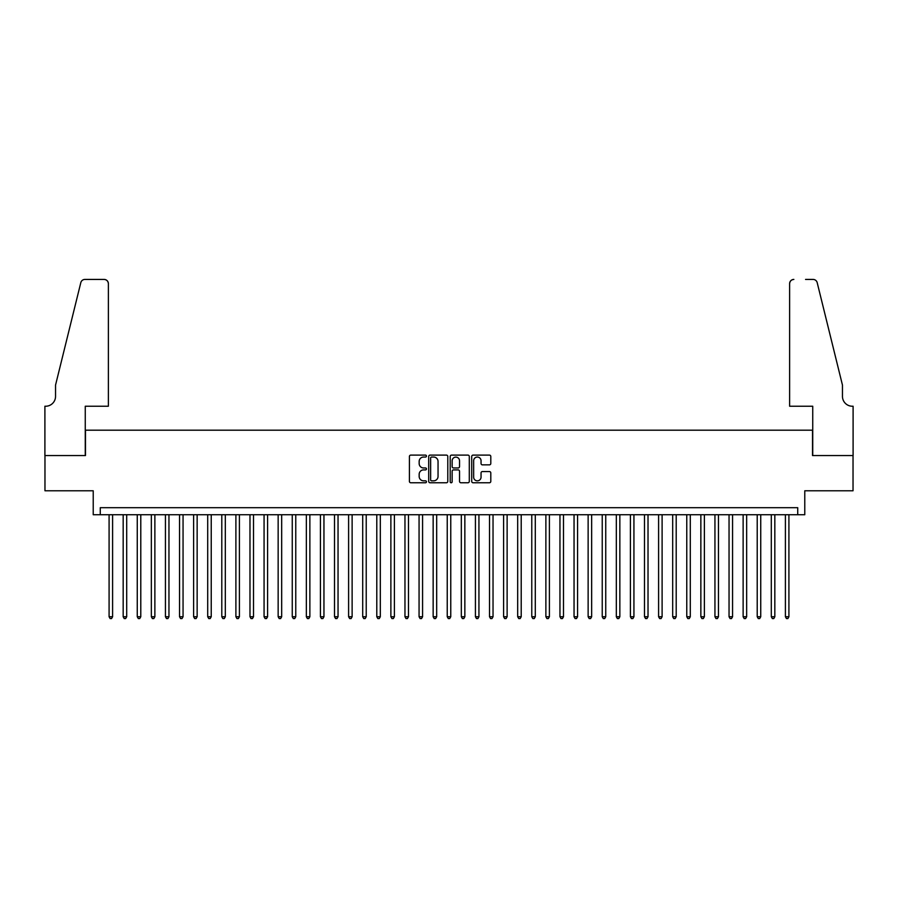 <?xml version="1.0" encoding="UTF-8"?>
<svg xmlns="http://www.w3.org/2000/svg" width="898" height="898" viewBox="0 0 898 898"><rect width="100%" height="100%" fill="white"/><g stroke="black" fill="none" stroke-linecap="round" stroke-linejoin="round"><path stroke-width="1.35" d="M426.46 456.072A0.965 0.965 0 0 0 425.484 455.106L410.79 455.106A1.381 1.381 0 0 0 409.409 456.487L409.409 481.384A1.381 1.381 0 0 0 410.79 482.765L425.484 482.765A0.965 0.965 0 0 0 426.46 481.799A0.965 0.965 0 0 0 425.484 480.834L423.587 480.834A4.423 4.423 0 0 1 419.164 476.4L419.164 474.335A4.423 4.423 0 0 1 423.587 469.901L425.484 469.901A0.965 0.965 0 0 0 426.46 468.936A0.965 0.965 0 0 0 425.484 467.97L423.587 467.97A4.423 4.423 0 0 1 419.164 463.548L419.164 461.471A4.423 4.423 0 0 1 423.587 457.048L425.484 457.048A0.965 0.965 0 0 0 426.46 456.072M489.421 464.861A1.381 1.381 0 0 0 490.802 463.469L490.802 456.487A1.381 1.381 0 0 0 489.421 455.106L473.1 455.106A1.381 1.381 0 0 0 471.719 456.487L471.719 481.384A1.381 1.381 0 0 0 473.1 482.765L489.421 482.765A1.381 1.381 0 0 0 490.802 481.384L490.802 472.943A1.381 1.381 0 0 0 489.421 471.562L482.439 471.562A1.381 1.381 0 0 0 481.047 472.943L481.047 477.13A3.704 3.704 0 0 1 477.354 480.834A3.704 3.704 0 0 1 473.65 477.13L473.65 460.741A3.704 3.704 0 0 1 477.354 457.048A3.704 3.704 0 0 1 481.047 460.741L481.047 463.469A1.381 1.381 0 0 0 482.439 464.861L489.421 464.861M797.727 514.734L804.776 514.734L804.776 490.779L853.033 490.779L853.033 455.555L812.522 455.555L812.522 430.187L85.478 430.187L85.478 455.555L44.967 455.555L44.967 490.779L93.224 490.779L93.224 514.734L797.727 514.734L797.727 507.684L100.273 507.684L100.273 514.734M447.788 456.487A1.381 1.381 0 0 0 446.407 455.106L430.086 455.106A1.381 1.381 0 0 0 428.705 456.487L428.705 481.384A1.381 1.381 0 0 0 430.086 482.765L446.407 482.765A1.381 1.381 0 0 0 447.788 481.384L447.788 456.487M451.593 455.106L467.914 455.106A1.381 1.381 0 0 1 469.295 456.487L469.295 481.384A1.381 1.381 0 0 1 467.914 482.765L460.932 482.765A1.381 1.381 0 0 1 459.54 481.384L459.54 471.293A1.381 1.381 0 0 0 458.16 469.901L453.535 469.901A1.381 1.381 0 0 0 452.143 471.293L452.143 481.799A0.965 0.965 0 0 1 451.178 482.765A0.965 0.965 0 0 1 450.212 481.799L450.212 456.487A1.381 1.381 0 0 1 451.593 455.106M431.612 457.048A0.965 0.965 0 0 0 430.636 458.014L430.636 479.869A0.965 0.965 0 0 0 431.612 480.834L433.611 480.834A4.423 4.423 0 0 0 438.044 476.4L438.044 461.471A4.423 4.423 0 0 0 433.611 457.048L431.612 457.048M459.54 460.809A3.704 3.704 0 0 0 455.847 457.116A3.704 3.704 0 0 0 452.143 460.809L452.143 466.59A1.381 1.381 0 0 0 453.535 467.97L458.16 467.97A1.381 1.381 0 0 0 459.54 466.59L459.54 460.809M109.085 514.734L109.085 616.746L112.598 616.746L112.598 514.734M112.598 616.746L111.543 618.576L110.14 618.576L109.085 616.746M108.377 406.233L108.377 283.656A4.232 4.232 0 0 0 104.146 279.424L84.917 279.424A4.232 4.232 0 0 0 80.809 282.646L55.541 385.107L55.541 396.377A9.867 9.867 0 0 1 45.675 406.233L44.9 406.233L44.9 455.555L85.265 455.555L85.265 406.233L108.377 406.233L108.377 283.656C108.108 281.108 106.694 279.693 104.146 279.424L92.449 279.424M80.809 282.646C81.886 280.322 81.886 280.322 80.809 282.646C81.886 280.322 81.886 280.322 80.809 282.646M55.541 396.377A9.867 9.867 0 0 1 45.675 406.233M789.623 406.233L789.623 283.656L789.623 406.233L812.735 406.233L812.735 455.555L853.1 455.555L853.1 406.233L852.325 406.233A9.867 9.867 0 0 1 842.459 396.377A9.867 9.867 0 0 0 852.325 406.233M834.713 353.689L817.191 282.646L842.459 385.107L842.459 396.377M805.551 279.424L813.083 279.424A4.232 4.232 0 0 1 817.191 282.646C816.114 280.322 816.114 280.322 817.191 282.646C816.114 280.322 816.114 280.322 817.191 282.646M793.854 279.424A4.232 4.232 0 0 0 789.623 283.656C789.892 281.108 791.306 279.693 793.854 279.424M123.172 514.734L123.172 616.746L126.697 616.746L126.697 514.734M126.697 616.746L125.63 618.576L124.227 618.576L123.172 616.746M137.259 514.734L137.259 616.746L140.784 616.746L140.784 514.734M140.784 616.746L139.729 618.576L138.314 618.576L137.259 616.746M151.347 514.734L151.347 616.746L154.871 616.746L154.871 514.734M154.871 616.746L153.816 618.576L152.402 618.576L151.347 616.746M165.434 514.734L165.434 616.746L168.959 616.746L168.959 514.734M168.959 616.746L167.904 618.576L166.5 618.576L165.434 616.746M179.533 514.734L179.533 616.746L183.057 616.746L183.057 514.734M183.057 616.746L181.991 618.576L180.588 618.576L179.533 616.746M193.62 514.734L193.62 616.746L197.145 616.746L197.145 514.734M197.145 616.746L196.09 618.576L194.675 618.576L193.62 616.746M207.707 514.734L207.707 616.746L211.232 616.746L211.232 514.734M211.232 616.746L210.177 618.576L208.763 618.576L207.707 616.746M221.795 514.734L221.795 616.746L225.319 616.746L225.319 514.734M225.319 616.746L224.264 618.576L222.861 618.576L221.795 616.746M235.893 514.734L235.893 616.746L239.407 616.746L239.407 514.734M239.407 616.746L238.352 618.576L236.949 618.576L235.893 616.746M249.981 514.734L249.981 616.746L253.505 616.746L253.505 514.734M253.505 616.746L252.45 618.576L251.036 618.576L249.981 616.746M264.068 514.734L264.068 616.746L267.593 616.746L267.593 514.734M267.593 616.746L266.538 618.576L265.123 618.576L264.068 616.746M278.156 514.734L278.156 616.746L281.68 616.746L281.68 514.734M281.68 616.746L280.625 618.576L279.211 618.576L278.156 616.746M292.254 514.734L292.254 616.746L295.768 616.746L295.768 514.734M295.768 616.746L294.712 618.576L293.309 618.576L292.254 616.746M306.341 514.734L306.341 616.746L309.866 616.746L309.866 514.734M309.866 616.746L308.8 618.576L307.397 618.576L306.341 616.746M320.429 514.734L320.429 616.746L323.954 616.746L323.954 514.734M323.954 616.746L322.898 618.576L321.484 618.576L320.429 616.746M334.516 514.734L334.516 616.746L338.041 616.746L338.041 514.734M338.041 616.746L336.986 618.576L335.571 618.576L334.516 616.746M348.604 514.734L348.604 616.746L352.128 616.746L352.128 514.734M352.128 616.746L351.073 618.576L349.67 618.576L348.604 616.746M362.702 514.734L362.702 616.746L366.227 616.746L366.227 514.734M366.227 616.746L365.16 618.576L363.757 618.576L362.702 616.746M376.79 514.734L376.79 616.746L380.314 616.746L380.314 514.734M380.314 616.746L379.259 618.576L377.845 618.576L376.79 616.746M390.877 514.734L390.877 616.746L394.402 616.746L394.402 514.734M394.402 616.746L393.346 618.576L391.932 618.576L390.877 616.746M404.964 514.734L404.964 616.746L408.489 616.746L408.489 514.734M408.489 616.746L407.434 618.576L406.031 618.576L404.964 616.746M419.063 514.734L419.063 616.746L422.576 616.746L422.576 514.734M422.576 616.746L421.521 618.576L420.118 618.576L419.063 616.746M433.15 514.734L433.15 616.746L436.675 616.746L436.675 514.734M436.675 616.746L435.62 618.576L434.205 618.576L433.15 616.746M447.238 514.734L447.238 616.746L450.762 616.746L450.762 514.734M450.762 616.746L449.707 618.576L448.293 618.576L447.238 616.746M461.325 514.734L461.325 616.746L464.85 616.746L464.85 514.734M464.85 616.746L463.795 618.576L462.38 618.576L461.325 616.746M475.424 514.734L475.424 616.746L478.937 616.746L478.937 514.734M478.937 616.746L477.882 618.576L476.479 618.576L475.424 616.746M489.511 514.734L489.511 616.746L493.036 616.746L493.036 514.734M493.036 616.746L491.969 618.576L490.566 618.576L489.511 616.746M503.598 514.734L503.598 616.746L507.123 616.746L507.123 514.734M507.123 616.746L506.068 618.576L504.654 618.576L503.598 616.746M517.686 514.734L517.686 616.746L521.21 616.746L521.21 514.734M521.21 616.746L520.155 618.576L518.741 618.576L517.686 616.746M531.773 514.734L531.773 616.746L535.298 616.746L535.298 514.734M535.298 616.746L534.243 618.576L532.84 618.576L531.773 616.746M545.872 514.734L545.872 616.746L549.396 616.746L549.396 514.734M549.396 616.746L548.33 618.576L546.927 618.576L545.872 616.746M559.959 514.734L559.959 616.746L563.484 616.746L563.484 514.734M563.484 616.746L562.429 618.576L561.014 618.576L559.959 616.746M574.047 514.734L574.047 616.746L577.571 616.746L577.571 514.734M577.571 616.746L576.516 618.576L575.102 618.576L574.047 616.746M588.134 514.734L588.134 616.746L591.659 616.746L591.659 514.734M591.659 616.746L590.603 618.576L589.2 618.576L588.134 616.746M602.232 514.734L602.232 616.746L605.746 616.746L605.746 514.734M605.746 616.746L604.691 618.576L603.288 618.576L602.232 616.746M616.32 514.734L616.32 616.746L619.845 616.746L619.845 514.734M619.845 616.746L618.789 618.576L617.375 618.576L616.32 616.746M630.407 514.734L630.407 616.746L633.932 616.746L633.932 514.734M633.932 616.746L632.877 618.576L631.462 618.576L630.407 616.746M644.495 514.734L644.495 616.746L648.019 616.746L648.019 514.734M648.019 616.746L646.964 618.576L645.55 618.576L644.495 616.746M658.593 514.734L658.593 616.746L662.107 616.746L662.107 514.734M662.107 616.746L661.051 618.576L659.648 618.576L658.593 616.746M672.681 514.734L672.681 616.746L676.205 616.746L676.205 514.734M676.205 616.746L675.139 618.576L673.736 618.576L672.681 616.746M686.768 514.734L686.768 616.746L690.293 616.746L690.293 514.734M690.293 616.746L689.237 618.576L687.823 618.576L686.768 616.746M700.855 514.734L700.855 616.746L704.38 616.746L704.38 514.734M704.38 616.746L703.325 618.576L701.91 618.576L700.855 616.746M714.943 514.734L714.943 616.746L718.467 616.746L718.467 514.734M718.467 616.746L717.412 618.576L716.009 618.576L714.943 616.746M729.041 514.734L729.041 616.746L732.566 616.746L732.566 514.734M732.566 616.746L731.5 618.576L730.096 618.576L729.041 616.746M743.129 514.734L743.129 616.746L746.653 616.746L746.653 514.734M746.653 616.746L745.598 618.576L744.184 618.576L743.129 616.746M757.216 514.734L757.216 616.746L760.741 616.746L760.741 514.734M760.741 616.746L759.686 618.576L758.271 618.576L757.216 616.746M771.303 514.734L771.303 616.746L774.828 616.746L774.828 514.734M774.828 616.746L773.773 618.576L772.37 618.576L771.303 616.746M785.402 514.734L785.402 616.746L788.915 616.746L788.915 514.734M788.915 616.746L787.86 618.576L786.457 618.576L785.402 616.746"/></g></svg>
